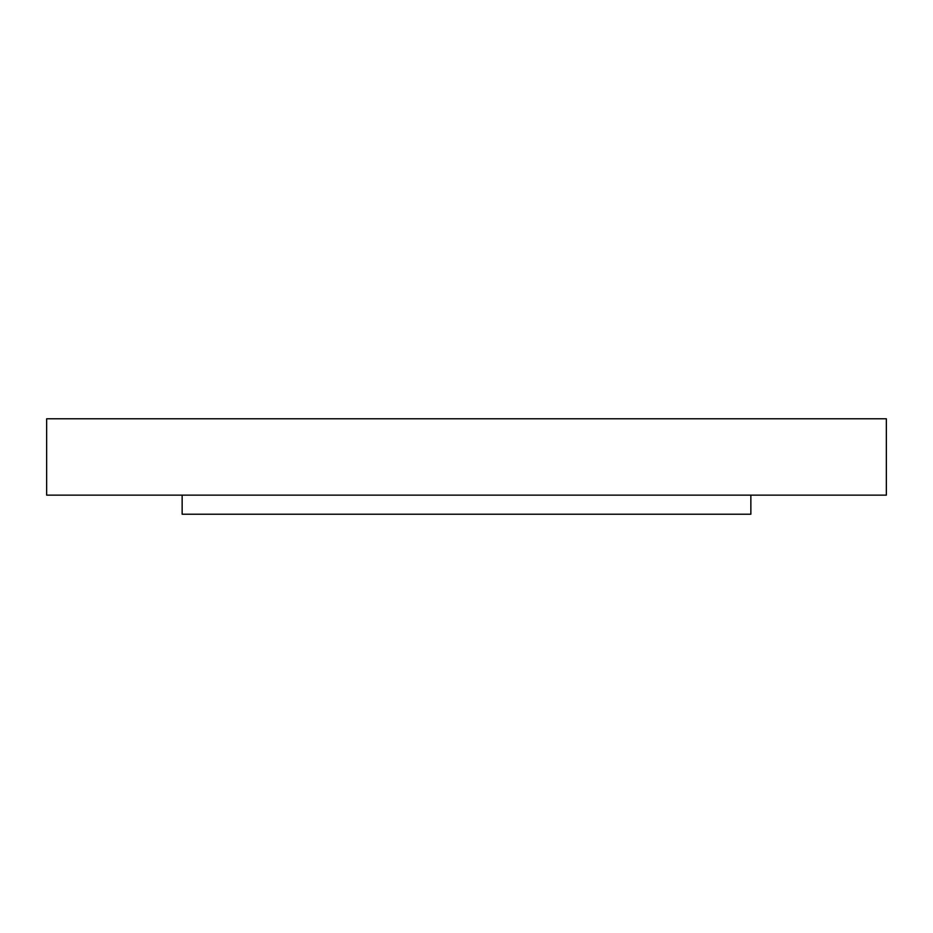 <?xml version="1.0" encoding="UTF-8"?>
<svg xmlns="http://www.w3.org/2000/svg" width="933" height="933" viewBox="0 0 933 933"><rect width="100%" height="100%" fill="white"/><g stroke="black" fill="none" stroke-linecap="round" stroke-linejoin="round"><path stroke-width="1.4" d="M750.855 495.131L750.855 514.211L182.145 514.211L182.145 495.131M886.35 495.131L46.65 495.131L46.65 418.789L886.35 418.789L886.35 495.131"/></g></svg>
